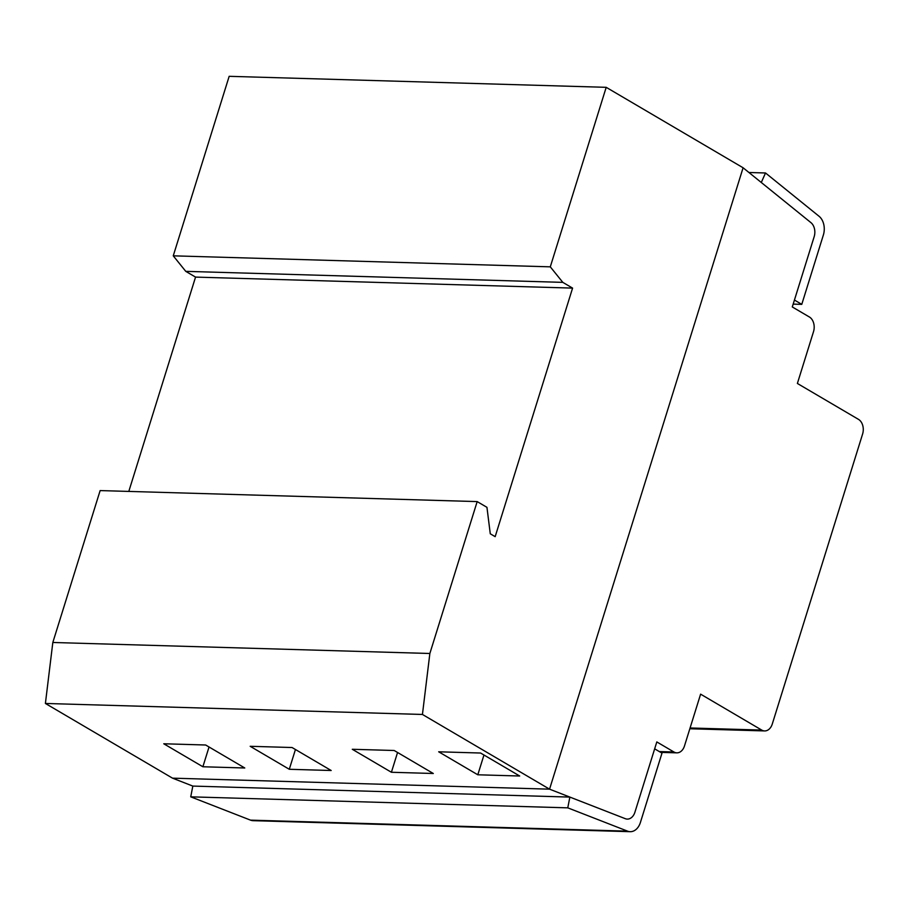 <?xml version="1.0" encoding="UTF-8"?>
<svg xmlns="http://www.w3.org/2000/svg" width="908" height="908" viewBox="0 0 908 908"><rect width="100%" height="100%" fill="white"/><g stroke="black" fill="none" stroke-linecap="round" stroke-linejoin="round"><path stroke-width="1.36" d="M567.772 807.848L627.564 831.149A14.959 10.68 91.7 0 0 630.186 831.683A14.959 10.68 91.7 0 0 640.401 822.478L661.989 753.141L654.657 748.839L634.93 812.183A11.225 8.013 -88.3 0 1 627.269 819.095A11.225 8.013 -88.3 0 1 625.306 818.687L569.861 797.088L567.772 807.848L190.737 796.838L192.825 786.078L172.52 778.156L45.4 703.462L52.823 642.478L100.141 490.581L477.177 501.591L486.949 507.334L490.275 533.791L495.166 536.662L572.585 288.108L195.549 277.099L185.765 271.356L173.258 255.829L229.168 76.317L606.204 87.327L743.096 167.776L810.946 222.642A11.225 8.013 -88.3 0 1 814.17 236.693L794.443 300.049L801.775 304.362L823.363 235.024A14.959 10.68 91.7 0 0 819.073 216.286L765.512 172.974L761.29 182.485L810.946 222.642A11.225 8.013 -88.3 0 1 814.17 236.693L792.287 306.949L809.403 317.006A11.225 8.013 -88.3 0 1 813.511 331.681L797.383 383.46L858.491 419.371A11.225 8.013 -88.3 0 1 862.6 434.035L772.277 724.028A11.225 8.013 -88.3 0 1 764.615 730.929A11.225 8.013 -88.3 0 1 761.721 730.077L690.069 727.978M630.186 831.683L253.139 820.673A14.959 10.68 -88.3 0 1 250.529 820.14L190.737 796.838M569.861 797.088L192.825 786.078M748.93 172.497L765.512 172.974M793.172 304.112L801.775 304.362M477.177 501.591L429.859 653.488L422.436 714.46L549.556 789.165L172.52 778.156L549.556 789.165L743.096 167.776L549.556 789.165L625.306 818.687A11.225 8.013 -88.3 0 0 627.269 819.095A11.225 8.013 -88.3 0 0 634.93 812.183L656.813 741.927L673.918 751.983A11.225 8.013 -88.3 0 0 676.823 752.845A11.225 8.013 -88.3 0 0 684.484 745.945L700.613 694.155L761.721 730.077M572.585 288.108L562.812 282.365L550.293 266.839L173.258 255.829M550.293 266.839L606.204 87.327M562.812 282.365L185.765 271.356M128.8 491.421L195.549 277.099M397.556 752.482L391.405 772.265L352.293 749.282L394.185 750.496L433.298 773.491L391.405 772.265M483.964 755.013L477.801 774.785L438.689 751.801L480.582 753.027L519.694 776.011L477.801 774.785M295.441 749.509L289.289 769.28L250.177 746.297L292.07 747.522L331.182 770.506L289.289 769.28M422.436 714.46L45.4 703.462M163.769 743.777L205.662 745.003L244.774 767.986L202.881 766.761L163.769 743.777M429.859 653.488L52.823 642.478M209.044 746.989L202.881 766.761M627.564 831.149L250.529 820.14M673.918 751.983L659.299 751.563M764.615 730.929L689.83 728.749M676.823 752.845L660.683 752.369"/></g></svg>
